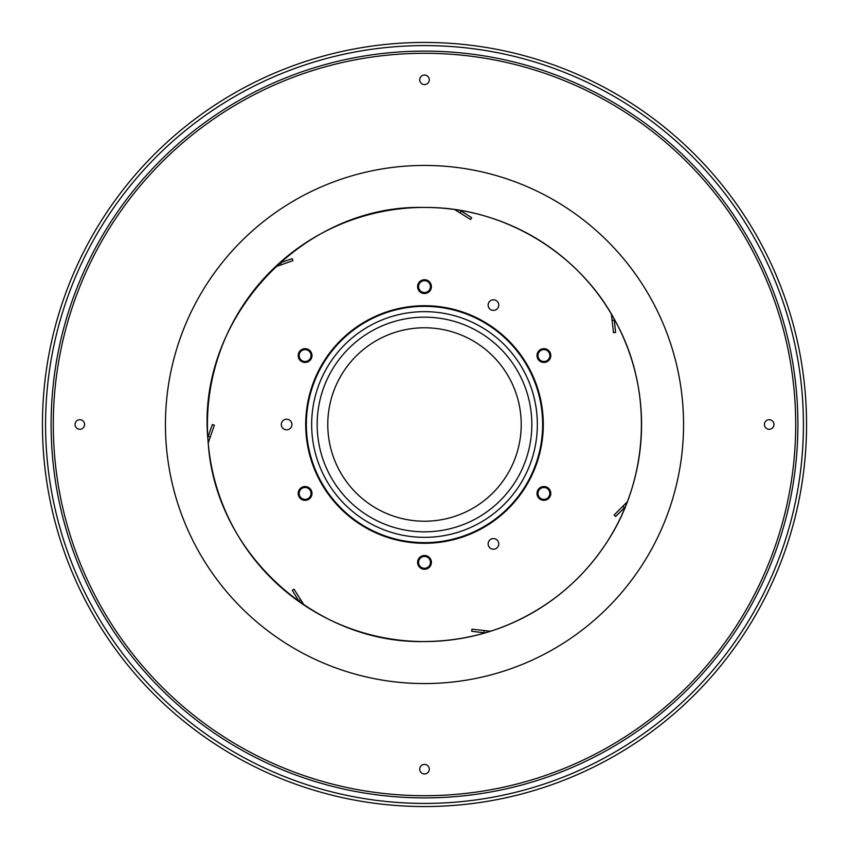 <?xml version="1.0" encoding="UTF-8"?>
<svg xmlns="http://www.w3.org/2000/svg" width="849" height="849" viewBox="0 0 849 849"><rect width="100%" height="100%" fill="white"/><g stroke="black" fill="none" stroke-linecap="round" stroke-linejoin="round"><path stroke-width="1.27" d="M430.443 286.622A5.943 5.943 0 0 0 424.5 280.69A5.943 5.943 0 0 0 418.557 286.622A5.943 5.943 0 0 0 424.5 292.565A5.943 5.943 0 0 0 430.443 286.622M540.93 350.414A5.943 5.943 0 0 0 538.765 358.533A5.943 5.943 0 0 0 546.873 360.708A5.943 5.943 0 0 0 549.048 352.59A5.943 5.943 0 0 0 540.93 350.414M546.873 488.292A5.943 5.943 0 0 0 538.765 490.467A5.943 5.943 0 0 0 540.93 498.586A5.943 5.943 0 0 0 549.048 496.41A5.943 5.943 0 0 0 546.873 488.292M430.443 562.378A5.943 5.943 0 0 0 424.5 556.435A5.943 5.943 0 0 0 418.557 562.378A5.943 5.943 0 0 0 424.5 568.31A5.943 5.943 0 0 0 430.443 562.378M308.07 498.586A5.943 5.943 0 0 0 310.235 490.467A5.943 5.943 0 0 0 302.127 488.292A5.943 5.943 0 0 0 299.952 496.41A5.943 5.943 0 0 0 308.07 498.586M302.127 360.708A5.943 5.943 0 0 0 310.235 358.533A5.943 5.943 0 0 0 308.07 350.414A5.943 5.943 0 0 0 299.952 352.59A5.943 5.943 0 0 0 302.127 360.708M537.343 424.5A112.843 112.843 0 0 1 424.5 537.343A112.843 112.843 0 0 1 311.657 424.5A112.843 112.843 0 0 1 424.5 311.657A112.843 112.843 0 0 1 537.343 424.5M531.835 424.5A107.335 107.335 0 0 0 424.5 317.165A107.335 107.335 0 0 0 317.165 424.5A107.335 107.335 0 0 0 424.5 531.835A107.335 107.335 0 0 0 531.835 424.5A107.335 107.335 0 0 1 424.5 531.835A107.335 107.335 0 0 1 317.165 424.5A107.335 107.335 0 0 1 424.5 317.165A107.335 107.335 0 0 1 531.835 424.5A107.335 107.335 0 0 1 424.5 531.835A107.335 107.335 0 0 1 317.165 424.5A107.335 107.335 0 0 1 424.5 317.165A107.335 107.335 0 0 1 531.835 424.5M424.5 305.714A118.786 118.786 0 0 0 305.714 424.5A118.786 118.786 0 0 0 424.5 543.286A118.786 118.786 0 0 0 543.286 424.5A118.786 118.786 0 0 0 424.5 305.714M286.622 419.194A5.306 5.306 0 0 0 281.316 424.5A5.306 5.306 0 0 0 286.622 429.806A5.306 5.306 0 0 0 291.929 424.5A5.306 5.306 0 0 0 286.622 419.194M493.439 299.793A5.306 5.306 0 0 0 488.133 305.099A5.306 5.306 0 0 0 493.439 310.394A5.306 5.306 0 0 0 498.745 305.099A5.306 5.306 0 0 0 493.439 299.793M493.439 538.606A5.306 5.306 0 0 0 488.133 543.901A5.306 5.306 0 0 0 493.439 549.207A5.306 5.306 0 0 0 498.745 543.901A5.306 5.306 0 0 0 493.439 538.606M305.099 486.541A6.898 6.898 0 0 0 298.201 493.439A6.898 6.898 0 0 0 305.099 500.337A6.898 6.898 0 0 0 311.986 493.439A6.898 6.898 0 0 0 305.099 486.541M311.063 352.112A6.898 6.898 0 0 0 301.65 349.597A6.898 6.898 0 0 0 299.124 359.01A6.898 6.898 0 0 0 308.548 361.536A6.898 6.898 0 0 0 311.063 352.112M430.475 290.071A6.898 6.898 0 0 0 427.949 280.658A6.898 6.898 0 0 0 418.525 283.173A6.898 6.898 0 0 0 421.051 292.597A6.898 6.898 0 0 0 430.475 290.071M543.901 362.459A6.898 6.898 0 0 0 550.799 355.561A6.898 6.898 0 0 0 543.901 348.663A6.898 6.898 0 0 0 537.014 355.561A6.898 6.898 0 0 0 543.901 362.459M537.937 496.888A6.898 6.898 0 0 0 547.35 499.403A6.898 6.898 0 0 0 549.876 489.99A6.898 6.898 0 0 0 540.452 487.464A6.898 6.898 0 0 0 537.937 496.888M418.525 558.929A6.898 6.898 0 0 0 421.051 568.342A6.898 6.898 0 0 0 430.475 565.827A6.898 6.898 0 0 0 427.949 556.403A6.898 6.898 0 0 0 418.525 558.929M208.217 442.945A634.224 634.224 0 0 1 210.265 436.874L208.26 436.184L212.388 424.5A636.347 636.347 0 0 0 208.26 436.184L207.846 437.394M304.08 605.093A634.224 634.224 0 0 1 300.599 599.712L298.816 600.848L292.247 590.342A636.347 636.347 0 0 0 298.816 600.848L299.506 601.93M490.616 631.253A634.224 634.224 0 0 1 484.238 630.605L484.015 632.717L471.704 631.295A636.347 636.347 0 0 0 484.015 632.717L485.288 632.855M627.369 501.717A634.224 634.224 0 0 1 622.89 506.301L624.397 507.798L615.61 516.532A636.347 636.347 0 0 0 624.397 507.798L625.299 506.885M611.354 314.034A634.224 634.224 0 0 1 612.15 320.402L614.251 320.147L615.61 332.468A636.347 636.347 0 0 0 614.251 320.147L614.103 318.884M454.639 209.544A634.224 634.224 0 0 1 460.105 212.887L461.219 211.083L471.704 217.705A636.347 636.347 0 0 0 461.219 211.083L460.126 210.403M275.225 266.904A634.224 634.224 0 0 1 281.252 264.718L280.541 262.723L292.247 258.658A636.347 636.347 0 0 0 280.541 262.723L279.332 263.158M212.388 424.5L214.373 425.222L208.238 442.881M424.5 806.55A382.05 382.05 0 0 1 42.45 424.5A382.05 382.05 0 0 1 424.5 42.45A382.05 382.05 0 0 1 806.55 424.5A382.05 382.05 0 0 1 424.5 806.55M424.5 45.581A378.919 378.919 0 0 1 803.419 424.5A378.919 378.919 0 0 1 424.5 803.419A378.919 378.919 0 0 1 45.581 424.5A378.919 378.919 0 0 1 424.5 45.581M424.5 797.89A373.39 373.39 0 0 1 51.11 424.5A373.39 373.39 0 0 1 424.5 51.11A373.39 373.39 0 0 1 797.89 424.5A373.39 373.39 0 0 1 424.5 797.89M615.61 332.468L613.498 332.681L611.365 314.109M471.704 217.705L470.548 219.488L454.682 209.565M292.247 258.658L292.926 260.675L275.288 266.883M292.247 590.342L294.062 589.238L304.038 605.04M471.704 631.295L471.959 629.194L490.542 631.242M615.61 516.532L614.124 515.014L627.315 501.77M424.5 53.296A371.204 371.204 0 0 1 795.704 424.5A371.204 371.204 0 0 1 424.5 795.704A371.204 371.204 0 0 1 53.296 424.5A371.204 371.204 0 0 1 424.5 53.296M419.724 79.806A4.776 4.776 0 0 0 424.5 84.582A4.776 4.776 0 0 0 429.276 79.806A4.776 4.776 0 0 0 424.5 75.041A4.776 4.776 0 0 0 419.724 79.806M75.041 424.5A4.776 4.776 0 0 0 79.806 429.276A4.776 4.776 0 0 0 84.582 424.5A4.776 4.776 0 0 0 79.806 419.724A4.776 4.776 0 0 0 75.041 424.5M419.724 769.194A4.776 4.776 0 0 0 424.5 773.959A4.776 4.776 0 0 0 429.276 769.194A4.776 4.776 0 0 0 424.5 764.418A4.776 4.776 0 0 0 419.724 769.194M764.418 424.5A4.776 4.776 0 0 0 769.194 429.276A4.776 4.776 0 0 0 773.959 424.5A4.776 4.776 0 0 0 769.194 419.724A4.776 4.776 0 0 0 764.418 424.5M542.649 424.5A118.149 118.149 0 0 0 424.5 306.351A118.149 118.149 0 0 0 306.351 424.5A118.149 118.149 0 0 0 424.5 542.649A118.149 118.149 0 0 0 542.649 424.5M521.222 424.5A96.722 96.722 0 0 1 424.5 521.222A96.722 96.722 0 0 1 327.778 424.5A96.722 96.722 0 0 1 424.5 327.778A96.722 96.722 0 0 1 521.222 424.5M424.5 165.438A259.062 259.062 0 0 0 165.438 424.5A259.062 259.062 0 0 0 424.5 683.562A259.062 259.062 0 0 0 683.562 424.5A259.062 259.062 0 0 0 424.5 165.438M424.5 641.568A217.068 217.068 0 0 1 207.432 424.5A217.068 217.068 0 0 1 424.5 207.432A217.068 217.068 0 0 1 641.568 424.5A217.068 217.068 0 0 1 424.5 641.568M424.5 207.464C302.233 203.94 195.026 319.914 208.132 441.533C214.245 551.16 314.703 644.041 424.5 641.536C472.638 641.133 516.075 626.647 554.811 598.057C574.051 583.581 590.448 566.389 604.01 546.491C648.88 482.094 653.889 391.782 616.31 322.938C580.493 253.161 502.99 206.551 424.5 207.464"/></g></svg>
